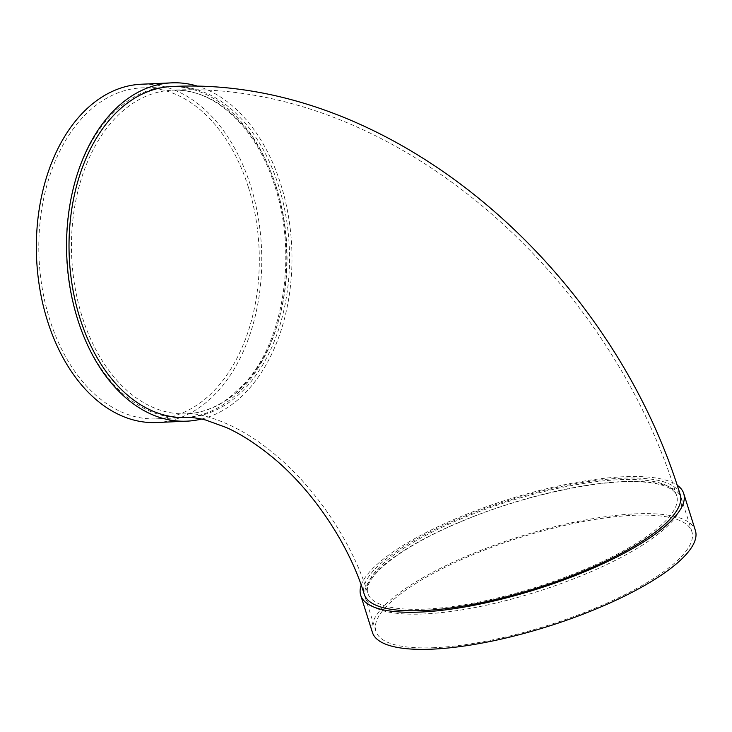 <?xml version="1.0" encoding="UTF-8"?>
<svg xmlns="http://www.w3.org/2000/svg" width="732" height="732" viewBox="0 0 732 732"><rect width="100%" height="100%" fill="white"/><g stroke="black" fill="none" stroke-linecap="round" stroke-linejoin="round"><path stroke-width="0.55" stroke-dasharray="3.66 2.75" d="M275.845 185.955A165.652 110.111 87.4 0 0 169.083 86.651A165.652 110.111 87.4 0 0 66.52 257.078A165.652 110.111 87.4 0 0 183.961 417.615A165.652 110.111 87.4 0 0 275.845 185.955M201.593 419.033A169.33 112.563 87.4 0 0 280.804 184.363A169.33 112.563 87.4 0 0 197.905 86.284M171.828 86.532A165.652 110.111 -92.6 0 1 285.864 215.794A165.652 110.111 -92.6 0 1 227.112 403.762A165.652 110.111 -92.6 0 1 186.706 417.496M680.193 494.585A165.652 46.061 -17.5 0 0 568.27 485.06A165.652 46.061 -17.5 0 0 398.583 549.952A165.652 46.061 -17.5 0 0 364.234 594.21M361.196 585.17A169.33 47.086 162.5 0 1 507.459 499.682A169.33 47.086 162.5 0 1 677.146 485.197M423.947 613.956A165.652 46.061 162.5 0 1 365.295 597.587A165.652 46.061 162.5 0 1 509.426 503.845A165.652 46.061 162.5 0 1 681.254 497.961A165.652 46.061 162.5 0 1 598.007 568.627A165.652 46.061 162.5 0 1 423.947 613.956M372.414 632.411A169.33 47.086 162.5 0 1 519.747 536.593A169.33 47.086 162.5 0 1 695.4 530.572M434.579 647.674A165.652 46.061 162.5 0 1 375.928 631.304A165.652 46.061 162.5 0 1 520.059 537.562A165.652 46.061 162.5 0 1 691.886 531.679A165.652 46.061 162.5 0 1 608.64 602.354A165.652 46.061 162.5 0 1 434.579 647.674M156.648 422.529A169.33 112.563 87.4 0 0 250.582 185.718A169.33 112.563 87.4 0 0 141.441 84.217M248.377 187.191A165.652 110.111 87.4 0 0 141.605 87.886A165.652 110.111 87.4 0 0 39.043 258.314A165.652 110.111 87.4 0 0 156.483 418.85A165.652 110.111 87.4 0 0 248.377 187.191M276.385 187.3A161.964 107.668 -92.6 0 1 226.051 400.395A161.964 107.668 -92.6 0 1 186.541 413.818A161.964 107.668 -92.6 0 1 71.709 256.85A161.964 107.668 -92.6 0 1 171.993 90.21A161.964 107.668 -92.6 0 1 276.385 187.3M425.091 609.106A161.964 45.036 162.5 0 1 367.738 593.103A161.964 45.036 162.5 0 1 449.137 524.002A161.964 45.036 162.5 0 1 619.336 479.689A161.964 45.036 162.5 0 1 676.679 495.692A161.964 45.036 162.5 0 1 595.281 564.793A161.964 45.036 162.5 0 1 425.091 609.106M275.086 186.935C297.494 254.727 283.65 341.935 244.259 383.916L229.336 397.677C215.867 407.724 201.602 413.104 186.541 413.818C196.688 412.189 234.185 420.534 272.469 452.486C314.129 485.618 352.092 541.506 367.738 593.103C362.898 576.816 400.935 547.078 457.308 523.243C521.019 495.491 604.165 477.63 646.365 482.315C654.911 483.166 661.728 484.676 666.806 486.862C672.552 489.479 675.846 492.416 676.679 495.692C607.487 269.843 389.012 78.69 171.993 90.21C213.634 87.392 256.822 127.112 275.086 186.935M691.886 531.679L681.254 497.961M375.928 631.304L365.295 597.587M169.083 86.651L141.605 87.886M183.961 417.615L156.483 418.85"/><path stroke-width="1.1" d="M197.905 86.284A169.33 112.563 87.4 0 0 171.663 82.853A169.33 112.563 87.4 0 0 66.822 257.069A169.33 112.563 87.4 0 0 186.87 421.165A169.33 112.563 87.4 0 0 201.593 419.033M186.706 417.496A165.652 110.111 -92.6 0 1 69.266 256.959A165.652 110.111 -92.6 0 1 171.828 86.532C390.687 74.948 610.525 267.253 680.193 494.585A165.652 46.061 -17.5 0 1 536.062 588.327A165.652 46.061 -17.5 0 1 364.234 594.21C348.899 543.629 311.667 488.61 270.84 455.908C255.056 443.189 240.224 433.728 226.353 427.534L205.601 419.994C196.579 417.899 190.283 417.066 186.706 417.496M677.146 485.197A169.33 47.086 162.5 0 1 683.706 493.478A169.33 47.086 162.5 0 1 598.602 565.717A169.33 47.086 162.5 0 1 420.68 612.053A169.33 47.086 162.5 0 1 360.72 595.317A169.33 47.086 162.5 0 1 361.196 585.17M683.706 493.478L695.4 530.572A169.33 47.086 162.5 0 1 610.305 602.82A169.33 47.086 162.5 0 1 432.374 649.147A169.33 47.086 162.5 0 1 372.414 632.411L360.72 595.317M171.663 82.853L141.441 84.217A169.33 112.563 87.4 0 0 36.6 258.423A169.33 112.563 87.4 0 0 156.648 422.529L186.87 421.165"/></g></svg>
